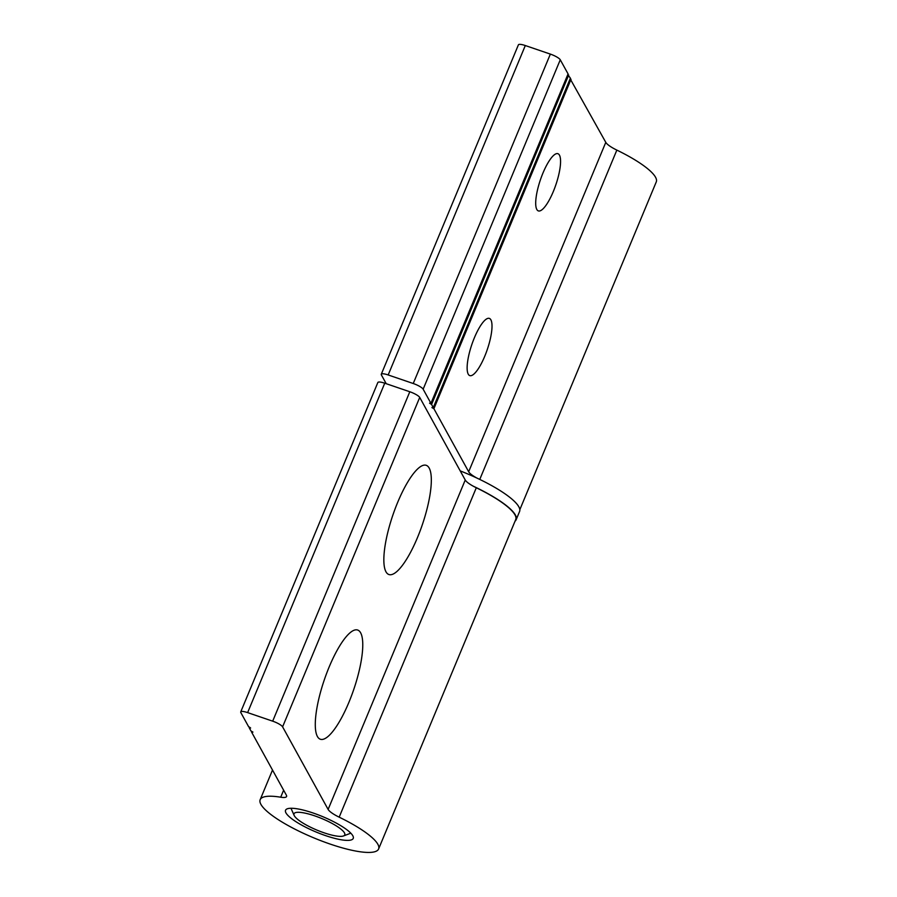 <?xml version="1.0" encoding="UTF-8"?>
<svg xmlns="http://www.w3.org/2000/svg" width="897" height="897" viewBox="0 0 897 897"><rect width="100%" height="100%" fill="white"/><g stroke="black" fill="none" stroke-linecap="round" stroke-linejoin="round"><path stroke-width="1.35" d="M490.883 319.825A30.24 8.118 -71.1 0 1 486.028 353.026A30.24 8.118 -71.1 0 1 469.804 375.619A30.24 8.118 -71.1 0 1 468.256 374.184A30.24 8.118 -71.1 0 1 473.111 340.983A30.24 8.118 -71.1 0 1 489.347 318.39A30.24 8.118 -71.1 0 1 490.883 319.825M559.448 155.125A30.24 8.118 -71.1 0 1 554.593 188.314A30.24 8.118 -71.1 0 1 538.357 210.907A30.24 8.118 -71.1 0 1 536.821 209.472A30.24 8.118 -71.1 0 1 541.676 176.283A30.24 8.118 -71.1 0 1 557.9 153.69A30.24 8.118 -71.1 0 1 559.448 155.125M519.823 509.709L656.268 181.912A64.136 14.644 -157.4 0 0 616.844 150.102A18.321 4.182 22.6 0 1 605.789 142.354L570.144 78.779M476.688 477.955A18.321 4.182 22.6 0 1 468.671 471.766L433.901 408.707L431.917 407.574L433.285 407.574L431.569 404.469L429.562 403.19L430.941 403.336L423.149 389.197A9.161 2.097 -157.4 0 0 413.237 383.512L388.177 374.957A9.161 2.097 -157.4 0 0 381.281 374.262A9.161 2.097 -157.4 0 0 381.382 374.935L386.215 383.692M430.941 403.336L568.07 73.913L560.266 59.785A9.161 2.097 -157.4 0 0 550.354 54.1L525.306 45.545A9.161 2.097 -157.4 0 0 518.399 44.85L381.281 374.262M433.285 407.574L570.402 78.162L567.756 74.664M433.901 408.707L571.03 79.284M431.569 404.469L568.687 75.045M385.99 571.838A57.722 15.496 108.9 0 0 417.397 537.763A57.722 15.496 108.9 0 0 429.181 468.066A57.722 15.496 108.9 0 0 421.411 466.092A57.722 15.496 108.9 0 0 392.92 514.945A57.722 15.496 108.9 0 0 385.587 571.019A57.722 15.496 108.9 0 0 385.99 571.838M317.426 736.538A57.722 15.496 108.9 0 0 348.843 702.474A57.722 15.496 108.9 0 0 360.616 632.777A57.722 15.496 108.9 0 0 352.857 630.804A57.722 15.496 108.9 0 0 324.366 679.657A57.722 15.496 108.9 0 0 317.022 735.731A57.722 15.496 108.9 0 0 317.426 736.538M325.622 835.634A36.654 8.365 22.6 0 1 285.549 810.249A36.654 8.365 22.6 0 1 313.154 813.018A36.654 8.365 22.6 0 1 353.227 838.415A36.654 8.365 22.6 0 1 325.622 835.634M330.298 844.122A64.136 14.644 22.6 0 1 260.175 799.676A64.136 14.644 22.6 0 1 280.705 797.209A18.321 4.182 -157.4 0 0 286.569 796.502A18.321 4.182 -157.4 0 0 286.356 795.157L251.586 732.098L252.943 732.098L250.969 730.965L249.254 727.859L250.633 727.994L248.626 726.727L240.833 712.588A9.161 2.097 22.6 0 1 240.732 711.915A9.161 2.097 22.6 0 1 247.628 712.61L272.688 721.166A9.161 2.097 22.6 0 1 282.6 726.85L328.123 809.419A18.321 4.182 -157.4 0 0 339.178 817.167A64.136 14.644 22.6 0 1 378.601 848.977A64.136 14.644 22.6 0 1 330.298 844.122M240.732 711.915L377.85 382.503A9.161 2.097 22.6 0 1 384.746 383.198L409.806 391.754A9.161 2.097 22.6 0 1 419.718 397.427L465.24 480.007A18.321 4.182 -157.4 0 0 476.296 487.755A64.136 14.644 22.6 0 1 515.719 519.565L378.601 848.977M251.844 731.47L251.586 732.098M249.557 727.108L249.254 727.859M344.448 832.887A27.493 6.279 -157.4 0 0 315.239 816.035A27.493 6.279 -157.4 0 0 294.149 815.418A27.493 6.279 -157.4 0 0 294.328 815.777A27.493 6.279 -157.4 0 0 317.516 830.342A27.493 6.279 -157.4 0 0 343.495 835.959A27.493 6.279 -157.4 0 0 344.448 832.887M515.046 521.179A64.595 14.756 -157.4 0 0 516.145 519.733A64.595 14.756 -157.4 0 0 516.38 517.827A64.595 14.756 -157.4 0 0 473.257 486.185M516.145 519.733L519.576 511.503A64.595 14.756 -157.4 0 0 519.812 509.597A64.595 14.756 -157.4 0 0 460.206 470.88M479.76 479.424L616.844 150.102M468.671 471.766L605.789 142.354M423.149 389.197L560.266 59.785M413.237 383.512L550.354 54.1M388.177 374.957L525.306 45.545M283.62 790.201L280.705 797.209M384.746 383.198L247.628 712.61M409.806 391.754L272.688 721.166M419.718 397.427L282.6 726.85M465.24 480.007L328.123 809.419M476.296 487.755L339.178 817.167M272.509 770.041L260.175 799.676M294.149 815.418L290.976 808.264M343.495 835.959L350.805 833.178"/></g></svg>
